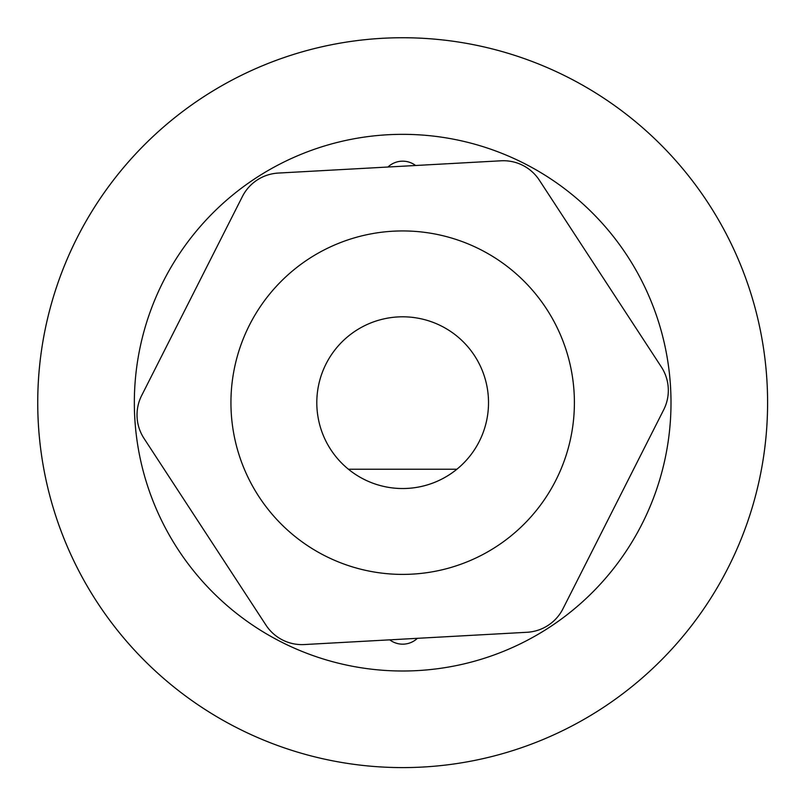 <?xml version="1.0" encoding="UTF-8"?>
<svg xmlns="http://www.w3.org/2000/svg" width="808" height="808" viewBox="0 0 808 808"><rect width="100%" height="100%" fill="white"/><g stroke="black" fill="none" stroke-linecap="round" stroke-linejoin="round"><path stroke-width="1.21" d="M389.739 639.835A21.462 21.462 0 0 0 417.403 638.32A21.462 21.462 0 0 1 389.739 639.835A21.462 21.462 0 0 0 417.403 638.32M134.34 402.667A268.327 268.327 0 0 0 402.667 671.004A268.327 268.327 0 0 0 671.004 402.667A268.327 268.327 0 0 0 402.667 134.34A268.327 268.327 0 0 0 134.34 402.667M415.595 165.499A21.462 21.462 0 0 0 387.941 167.024A21.462 21.462 0 0 1 415.595 165.499A21.462 21.462 0 0 0 387.941 167.024M767.6 402.667A364.933 364.933 0 0 1 402.667 767.6A364.933 364.933 0 0 1 37.744 402.667A364.933 364.933 0 0 1 402.667 37.744A364.933 364.933 0 0 1 767.6 402.667M141.653 395.556L242.38 196.546A42.935 42.935 0 0 1 278.326 173.064L501.041 160.792A42.935 42.935 0 0 1 539.34 180.184L661.328 366.923A42.935 42.935 0 0 1 663.691 409.787L562.954 608.798A42.935 42.935 0 0 1 527.018 632.28L304.303 644.552A42.935 42.935 0 0 1 265.994 625.16L144.016 438.421A42.935 42.935 0 0 1 141.653 395.556M348.41 469.216A85.87 85.87 0 0 0 456.934 469.216L348.41 469.216A85.87 85.87 0 0 1 339.936 344.036A85.87 85.87 0 0 1 465.398 344.036A85.87 85.87 0 0 1 365.832 480.235A85.87 85.87 0 0 1 316.807 402.667M230.936 402.667A171.73 171.73 0 0 0 402.667 574.397A171.73 171.73 0 0 0 574.397 402.667A171.73 171.73 0 0 0 402.667 230.936A171.73 171.73 0 0 0 230.936 402.667M402.667 767.6A364.933 364.933 0 0 0 718.706 220.2A364.933 364.933 0 0 0 86.628 220.2A364.933 364.933 0 0 0 402.667 767.6"/></g></svg>
